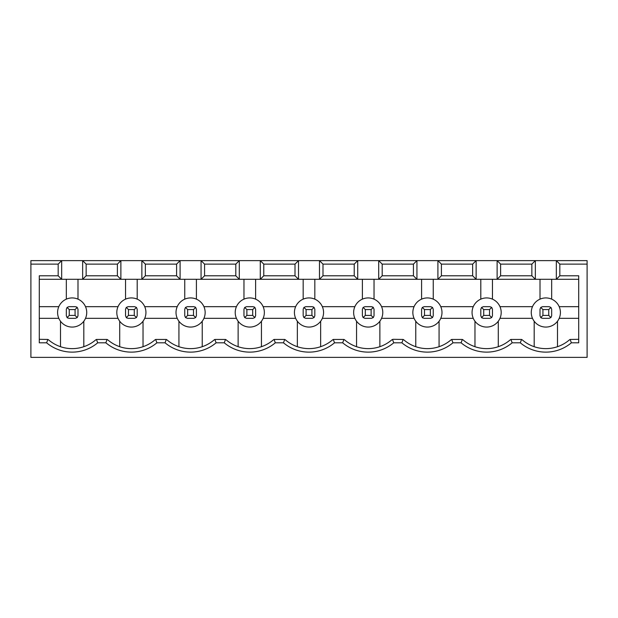 <?xml version="1.0" encoding="UTF-8"?>
<svg xmlns="http://www.w3.org/2000/svg" width="618" height="618" viewBox="0 0 618 618"><rect width="100%" height="100%" fill="white"/><g stroke="black" fill="none" stroke-linecap="round" stroke-linejoin="round"><path stroke-width="0.93" d="M393.318 339.305L392.492 339.452L393.743 342.805L401.885 342.805L403.137 339.452L393.318 339.305M392.492 339.452L391.797 339.869A36.13 36.13 0 0 1 344.628 339.869L343.925 339.452L342.673 342.805A39.629 39.629 0 0 0 393.743 342.805M343.925 339.452L333.28 339.452L334.539 342.805L342.673 342.805M333.28 339.452L332.584 339.869A36.13 36.13 0 0 1 285.416 339.869L284.72 339.452L283.461 342.805A39.629 39.629 0 0 0 334.539 342.805M284.72 339.452L274.075 339.452L275.327 342.805L283.461 342.805M559.823 264.125L587.1 264.125L587.1 260.626L239.297 260.626L239.297 279.282L260.278 279.282L260.278 260.626L263.778 264.125L295.01 264.125L298.509 260.626L298.509 279.282L319.491 279.282L319.491 260.626L322.99 264.125L354.222 264.125L357.722 260.626L357.722 279.282L378.703 279.282L378.703 260.626L382.194 264.125L413.434 264.125L416.934 260.626L416.934 279.282L437.907 279.282L437.907 260.626L441.406 264.125L472.646 264.125L476.138 260.626L476.138 279.282L497.119 279.282L497.119 260.626L500.619 264.125L531.851 264.125L535.35 260.626L535.35 279.282L556.331 279.282L559.823 275.782L559.823 264.125L556.331 260.626L556.331 279.282L578.711 279.282M578.711 339.305L570.12 339.452L571.372 342.805L578.711 342.805L578.711 275.782L559.823 275.782M570.12 339.452L569.425 339.869A36.13 36.13 0 0 1 522.256 339.869L521.553 339.452L520.302 342.805A39.629 39.629 0 0 0 571.372 342.805M521.553 339.452L510.916 339.452L512.168 342.805L520.302 342.805M510.916 339.452L510.213 339.869A36.13 36.13 0 0 1 463.044 339.869L462.349 339.452L461.098 342.805A39.629 39.629 0 0 0 512.168 342.805M462.349 339.452L451.704 339.452L452.955 342.805L461.098 342.805M451.704 339.452L451.009 339.869A36.13 36.13 0 0 1 403.832 339.869L403.137 339.452M401.885 342.805A39.629 39.629 0 0 0 452.955 342.805M39.289 279.282L82.65 279.282L82.65 260.626L86.149 264.125L117.381 264.125L120.881 260.626L120.881 279.282L141.862 279.282L141.862 260.626L145.354 264.125L176.593 264.125L180.093 260.626L180.093 279.282L201.066 279.282L204.566 275.782L204.566 264.125L201.066 260.626L239.297 260.626L235.806 264.125L235.806 275.782L239.297 279.282L201.066 279.282L201.066 260.626L61.669 260.626L58.177 264.125L58.177 275.782L39.289 275.782L39.289 342.805L46.628 342.805A39.629 39.629 0 0 0 97.698 342.805L105.832 342.805A39.629 39.629 0 0 0 156.902 342.805L165.045 342.805A39.629 39.629 0 0 0 216.115 342.805L224.257 342.805A39.629 39.629 0 0 0 275.327 342.805M322.99 275.782L319.491 279.282L357.722 279.282L354.222 275.782L322.99 275.782L322.99 264.125M263.778 275.782L260.278 279.282L298.509 279.282L295.01 275.782L263.778 275.782L263.778 264.125M243.963 299.143L243.963 279.282M255.62 299.143L255.62 279.282M303.175 299.143L303.175 279.282M314.825 299.143L314.825 279.282M362.38 299.143L362.38 279.282M374.037 299.143L374.037 279.282M421.592 299.143L421.592 279.282M433.249 299.143L433.249 279.282M480.804 299.143L480.804 279.282M492.461 299.143L492.461 279.282M540.008 299.143L540.008 279.282M551.665 299.143L551.665 279.282M531.851 275.782L500.619 275.782L497.119 279.282L535.35 279.282L531.851 275.782L531.851 264.125M472.646 275.782L441.406 275.782L437.907 279.282L476.138 279.282L472.646 275.782L472.646 264.125M382.194 275.782L378.703 279.282L416.934 279.282L413.434 275.782L382.194 275.782L382.194 264.125M238.131 346.698L238.131 321.236M224.257 342.805L225.508 339.452L226.203 339.869A36.13 36.13 0 0 0 273.372 339.869L274.075 339.452M261.445 346.698L261.445 321.236A14.569 14.569 0 0 0 263.144 318.324L295.643 318.324M559.19 306.667L578.711 306.667M534.184 321.236L534.184 346.698A36.13 36.13 0 0 0 557.498 346.698L557.498 321.236A14.569 14.569 0 0 0 559.19 318.324L578.711 318.324M498.286 321.236L498.286 346.698A36.13 36.13 0 0 1 474.972 346.698L474.972 321.236M439.074 321.236L439.074 346.698A36.13 36.13 0 0 1 415.767 346.698L415.767 321.236M295.01 275.782L295.01 264.125M354.222 275.782L354.222 264.125M413.434 275.782L413.434 264.125M441.406 275.782L441.406 264.125M500.619 275.782L500.619 264.125M263.144 306.667L295.643 306.667M322.357 306.667L354.856 306.667M381.561 306.667L414.068 306.667M440.773 306.667L473.28 306.667M499.985 306.667L532.484 306.667M297.343 346.698L297.343 321.236M414.068 318.324L381.561 318.324A14.569 14.569 0 0 1 379.869 321.236L379.869 346.698M356.555 321.236L356.555 346.698M320.657 321.236L320.657 346.698M322.357 318.324L354.856 318.324M440.773 318.324L473.28 318.324M499.985 318.324L532.484 318.324M225.508 339.452L214.863 339.452L216.115 342.805M214.863 339.452L214.168 339.869A36.13 36.13 0 0 1 166.991 339.869L166.296 339.452L165.045 342.805M166.296 339.452L155.651 339.452L156.902 342.805M155.651 339.452L154.956 339.869A36.13 36.13 0 0 1 107.787 339.869L107.084 339.452L105.832 342.805M107.084 339.452L96.447 339.452L97.698 342.805M96.447 339.452L95.744 339.869A36.13 36.13 0 0 1 48.575 339.869L47.88 339.452L46.628 342.805M47.88 339.452L39.289 339.305M587.1 264.125L587.1 357.374L30.9 357.374L30.9 260.626L61.669 260.626L61.669 279.282L58.177 275.782M204.566 264.125L235.806 264.125M202.233 321.236L202.233 346.698A36.13 36.13 0 0 1 178.926 346.698L178.926 321.236M143.028 321.236L143.028 346.698A36.13 36.13 0 0 1 119.714 346.698L119.714 321.236M58.81 318.324L39.289 318.324M58.81 306.667L39.289 306.667M145.354 275.782L176.593 275.782L180.093 279.282L141.862 279.282L145.354 275.782L145.354 264.125M86.149 275.782L117.381 275.782L120.881 279.282L82.65 279.282L86.149 275.782L86.149 264.125M117.381 275.782L117.381 264.125M176.593 275.782L176.593 264.125M204.566 275.782L235.806 275.782M83.816 321.236L83.816 346.698M60.502 321.236L60.502 346.698M66.335 299.143L66.335 279.282M77.992 299.143L77.992 279.282M125.539 299.143L125.539 279.282M137.196 299.143L137.196 279.282M184.751 299.143L184.751 279.282M196.408 299.143L196.408 279.282M236.439 318.324L203.932 318.324M177.227 318.324L144.72 318.324M118.015 318.324L85.516 318.324M118.015 306.667L85.516 306.667M144.72 306.667L177.227 306.667M203.932 306.667L236.439 306.667M30.9 264.125L58.177 264.125M86.729 312.499A14.569 14.569 0 0 1 72.159 327.069A14.569 14.569 0 0 1 57.59 312.499A14.569 14.569 0 0 1 72.159 297.93A14.569 14.569 0 0 1 86.729 312.499M531.271 312.499A14.569 14.569 0 0 1 545.841 297.93A14.569 14.569 0 0 1 560.41 312.499A14.569 14.569 0 0 1 545.841 327.069A14.569 14.569 0 0 1 531.271 312.499M323.569 312.499A14.569 14.569 0 0 1 309 327.069A14.569 14.569 0 0 1 294.431 312.499A14.569 14.569 0 0 1 309 297.93A14.569 14.569 0 0 1 323.569 312.499M353.643 312.499A14.569 14.569 0 0 0 368.212 327.069A14.569 14.569 0 0 0 382.781 312.499A14.569 14.569 0 0 0 368.212 297.93A14.569 14.569 0 0 0 353.643 312.499M264.357 312.499A14.569 14.569 0 0 1 249.788 327.069A14.569 14.569 0 0 1 235.219 312.499A14.569 14.569 0 0 1 249.788 297.93A14.569 14.569 0 0 1 264.357 312.499M205.153 312.499A14.569 14.569 0 0 1 190.583 327.069A14.569 14.569 0 0 1 176.014 312.499A14.569 14.569 0 0 1 190.583 297.93A14.569 14.569 0 0 1 205.153 312.499M145.941 312.499A14.569 14.569 0 0 1 131.371 327.069A14.569 14.569 0 0 1 116.802 312.499A14.569 14.569 0 0 1 131.371 297.93A14.569 14.569 0 0 1 145.941 312.499M77.992 315.759L77.992 309.232L77.235 307.416L75.072 309.579L75.072 315.412L77.235 317.575L77.992 315.759M67.717 318.038A2.565 2.565 0 0 1 67.084 317.575L68.899 318.324L75.427 318.324L77.235 317.575M69.247 315.412L67.084 317.575L66.335 315.759L66.335 309.232L67.084 307.416L69.247 309.579L69.247 315.412L75.072 315.412M76.601 306.953A2.565 2.565 0 0 1 77.235 307.416L75.427 306.667L68.899 306.667L67.084 307.416M412.847 312.499A14.569 14.569 0 0 1 427.417 297.93A14.569 14.569 0 0 1 441.986 312.499A14.569 14.569 0 0 1 427.417 327.069A14.569 14.569 0 0 1 412.847 312.499M472.059 312.499A14.569 14.569 0 0 1 486.629 297.93A14.569 14.569 0 0 1 501.198 312.499A14.569 14.569 0 0 1 486.629 327.069A14.569 14.569 0 0 1 472.059 312.499M541.399 318.038A2.565 2.565 0 0 1 540.765 317.575L542.573 318.324L549.101 318.324L550.916 317.575L551.665 315.759L551.665 309.232L550.916 307.416L548.753 309.579L548.753 315.412L550.916 317.575M542.928 315.412L540.765 317.575L540.008 315.759L540.008 309.232L540.765 307.416L542.928 309.579L542.928 315.412L548.753 315.412M313.442 306.953A2.565 2.565 0 0 1 314.075 307.416L314.825 309.232L314.825 315.759L314.075 317.575L312.26 318.324L305.74 318.324L303.925 317.575L303.175 315.759L303.175 309.232L303.925 307.416L306.088 309.579L306.088 315.412L303.925 317.575M372.646 306.953A2.565 2.565 0 0 1 373.287 307.416L374.037 309.232L374.037 315.759L373.287 317.575L371.472 318.324L364.944 318.324L363.137 317.575L362.38 315.759L362.38 309.232L363.137 307.416L365.3 309.579L365.3 315.412L363.137 317.575M254.23 306.953A2.565 2.565 0 0 1 254.863 307.416L255.62 309.232L255.62 315.759L254.863 317.575L253.056 318.324L246.528 318.324L244.713 317.575L243.963 315.759L243.963 309.232L244.713 307.416L246.876 309.579L246.876 315.412L244.713 317.575M195.018 306.953A2.565 2.565 0 0 1 195.659 307.416L196.408 309.232L196.408 315.759L195.659 317.575L193.843 318.324L187.316 318.324L185.5 317.575L184.751 315.759L184.751 309.232L185.5 307.416L187.663 309.579L187.663 315.412L185.5 317.575M126.929 318.038A2.565 2.565 0 0 1 126.296 317.575L125.539 315.759L125.539 309.232L126.296 307.416L128.459 309.579L128.459 315.412L126.296 317.575L128.104 318.324L134.631 318.324L136.447 317.575L137.196 315.759L137.196 309.232L136.447 307.416L134.284 309.579L134.284 315.412L136.447 317.575M422.982 318.038A2.565 2.565 0 0 1 422.341 317.575L424.157 318.324L430.684 318.324L432.5 317.575L433.249 315.759L433.249 309.232L432.5 307.416L430.337 309.579L430.337 315.412L432.5 317.575M482.187 318.038A2.565 2.565 0 0 1 481.553 317.575L483.369 318.324L489.896 318.324L491.704 317.575L492.461 315.759L492.461 309.232L491.704 307.416L489.541 309.579L489.541 315.412L491.704 317.575M483.716 315.412L481.553 317.575L480.804 315.759L480.804 309.232L481.553 307.416L483.716 309.579L483.716 315.412L489.541 315.412M540.765 307.416L542.573 306.667L549.101 306.667L550.916 307.416M303.925 307.416L305.74 306.667L312.26 306.667L314.075 307.416L311.912 309.579L311.912 315.412L314.075 317.575M363.137 307.416L364.944 306.667L371.472 306.667L373.287 307.416L371.124 309.579L371.124 315.412L373.287 317.575M244.713 307.416L246.528 306.667L253.056 306.667L254.863 307.416L252.7 309.579L252.7 315.412L254.863 317.575M185.5 307.416L187.316 306.667L193.843 306.667L195.659 307.416L193.496 309.579L193.496 315.412L195.659 317.575M126.296 307.416L128.104 306.667L134.631 306.667L136.447 307.416M69.247 309.579L75.072 309.579M424.504 315.412L422.341 317.575L421.592 315.759L421.592 309.232L422.341 307.416L424.504 309.579L424.504 315.412L430.337 315.412M422.341 307.416L424.157 306.667L430.684 306.667L432.5 307.416M481.553 307.416L483.369 306.667L489.896 306.667L491.704 307.416M542.928 309.579L548.753 309.579M306.088 309.579L311.912 309.579M306.088 315.412L311.912 315.412M365.3 309.579L371.124 309.579M365.3 315.412L371.124 315.412M246.876 309.579L252.7 309.579M246.876 315.412L252.7 315.412M187.663 309.579L193.496 309.579M187.663 315.412L193.496 315.412M128.459 309.579L134.284 309.579M128.459 315.412L134.284 315.412M424.504 309.579L430.337 309.579M483.716 309.579L489.541 309.579"/></g></svg>
